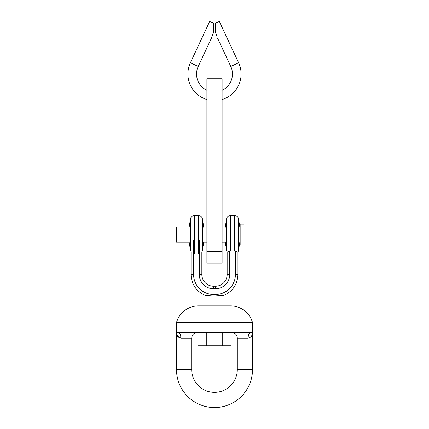 <?xml version="1.0" encoding="UTF-8"?>
<svg xmlns="http://www.w3.org/2000/svg" width="429" height="429" viewBox="0 0 429 429"><rect width="100%" height="100%" fill="white"/><g stroke="black" fill="none" stroke-linecap="round" stroke-linejoin="round"><path stroke-width="0.64" d="M222.104 78.78L222.104 263.122L206.896 263.122L206.896 78.78L222.104 78.78M217.02 36.497C217.626 38.342 217.626 38.342 217.02 36.497C217.626 38.342 217.626 38.342 217.02 36.497C217.626 38.342 217.626 38.342 217.02 36.497C217.626 38.342 217.626 38.342 217.02 36.497C217.626 38.342 217.626 38.342 217.02 36.497C217.626 38.342 217.626 38.342 217.02 36.497L215.449 32.422L215.449 23.263L219.337 21.45L238.615 62.784L230.77 66.447L217.465 37.924M227.815 251.925L227.156 251.834L227.156 274.522A11.706 11.706 0 0 1 215.449 286.229L213.551 286.229A11.706 11.706 0 0 1 201.844 274.522L201.844 251.834A3.802 3.802 0 0 0 202.37 250.439L203.732 242.213L206.896 242.213M198.622 253.619L198.622 215.61A3.802 3.802 0 0 1 202.37 218.79L202.37 250.439M188.846 228.914L190.524 218.79A3.802 3.802 0 0 1 194.273 215.61L194.273 253.619M190.524 227.011L176.491 227.011L176.491 242.213L189.162 242.213L190.524 250.439L190.524 218.79M198.622 215.61L194.273 215.61M204.048 228.914L202.37 218.79M243.956 224.163L243.956 245.066L240.154 245.066L240.154 224.163L243.956 224.163M222.104 242.213L225.268 242.213L226.63 250.439A3.802 3.802 0 0 0 227.156 251.834C227.193 252.225 228.04 251.946 229.703 251.003L235.403 251.003C237.065 251.946 237.913 252.225 237.95 251.834A3.802 3.802 0 0 0 238.476 250.439L238.476 218.79A3.802 3.802 0 0 0 234.727 215.61L234.727 251.072M238.476 250.439L239.838 242.213L240.154 242.213M202.37 227.011L206.896 227.011M222.104 227.011L226.63 227.011M238.476 227.011L240.154 227.011M227.156 274.522L229.703 274.522A14.254 14.254 0 0 1 215.449 288.776L213.551 288.776A14.254 14.254 0 0 1 199.297 274.522L199.297 240.315M231.601 332.486A5.7 5.7 0 0 1 237.307 338.186L237.307 369.541A22.807 22.807 0 0 1 214.5 392.347A22.807 22.807 0 0 1 191.693 369.541L176.491 369.541A38.009 38.009 0 0 0 214.5 407.55A38.009 38.009 0 0 0 252.509 369.541L252.509 332.486L176.491 332.486L176.523 322.474A22.807 22.807 0 0 1 198.466 305.877L230.534 305.877A22.807 22.807 0 0 1 252.477 322.474L176.523 322.474M230.378 251.072L230.378 215.61A3.802 3.802 0 0 0 226.63 218.79L226.63 250.439M240.154 228.914L238.476 218.79M224.952 228.914L226.63 218.79M235.403 251.003L235.403 274.522A19.954 19.954 0 0 1 215.449 294.476L213.551 294.476A19.954 19.954 0 0 1 193.597 274.522L191.05 274.522L191.05 251.834M205.947 295.699L213.551 295.018L223.053 295.699L223.053 305.877L205.947 305.877L205.947 295.699C196.536 291.768 191.57 284.711 191.05 274.522M252.477 322.474L252.509 332.486C252.66 335.317 251.201 337.215 248.128 338.186A5.7 2.418 90 0 1 250.547 332.486M191.693 369.541L191.693 338.186L180.872 338.186C177.799 337.215 176.34 335.317 176.491 332.486L176.491 369.541M251.957 335.178L252.509 332.486M176.828 334.604L180.872 338.186A5.7 2.418 -90 0 0 178.453 332.486M230.958 332.486L230.958 345.785L198.042 345.785L198.042 332.486M206.269 345.785L206.269 332.486M222.731 345.785L222.731 332.486M213.551 294.476L213.331 295.029M207.202 295.554L206.451 295.64M235.403 274.522L237.95 274.522C237.43 284.711 232.464 291.768 223.053 295.699L222.458 295.629M221.739 295.549L220.871 295.458M219.728 295.34L218.511 295.232M193.597 274.522L193.597 240.315M229.703 274.522L229.703 251.003M198.23 66.447L211.535 37.924L213.551 32.422L213.551 23.263L209.663 21.45L190.385 62.784L198.23 66.447A17.948 17.948 0 0 0 206.896 90.288M222.104 90.288A17.948 17.948 0 0 0 230.77 66.447M211.98 36.497L211.535 37.924M190.385 62.784A26.603 26.603 0 0 0 206.896 99.528M222.104 99.528A26.603 26.603 0 0 0 238.615 62.784M222.104 114.961L206.896 114.961M222.104 251.33L206.896 251.33M215.449 286.229L215.449 288.776M213.551 286.229L213.551 288.776M201.844 274.522L199.297 274.522M237.307 369.541L252.509 369.541M248.128 338.186L237.307 338.186M215.449 294.476L215.449 295.018M191.693 338.186C192.031 334.722 193.935 332.824 197.399 332.486M237.95 274.522L237.95 251.834M230.378 215.61L234.727 215.61"/></g></svg>
